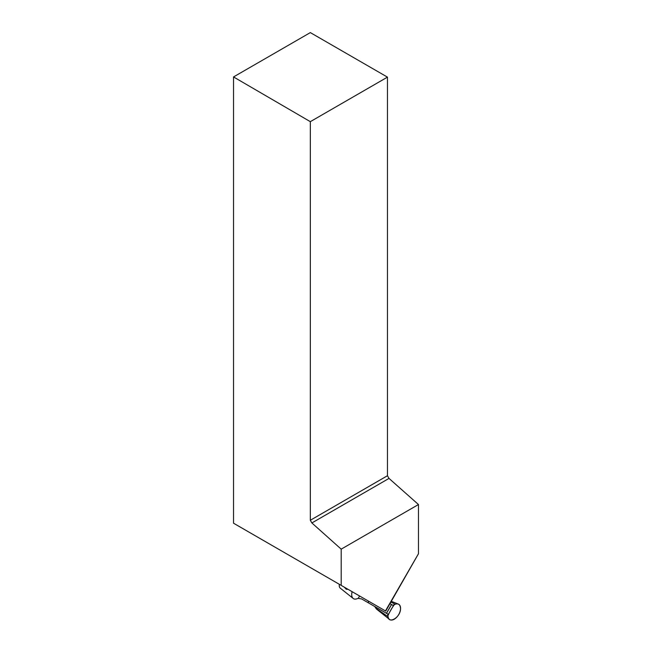 <?xml version="1.0" encoding="UTF-8"?>
<svg xmlns="http://www.w3.org/2000/svg" width="652" height="652" viewBox="0 0 652 652"><rect width="100%" height="100%" fill="white"/><g stroke="black" fill="none" stroke-linecap="round" stroke-linejoin="round"><path stroke-width="0.98" d="M341.2 585.374L233.53 523.206L233.53 76.936L310.328 32.6L387.459 77.132L387.459 475.732L310.328 520.263L311.868 522.953L341.2 549.147L341.2 585.374L385.723 611.079L418.47 553.744L418.47 504.534L389.008 478.413L387.459 475.732M338.82 583.996L339.342 584.298A6.414 3.7 -60 0 0 340.303 588.177L353.172 598.446A8.883 5.126 -60 0 1 352.153 591.69M233.53 76.936L310.328 121.663L310.328 520.263M418.47 504.534L341.2 549.147M389.008 478.413L311.868 522.953M310.328 121.663L387.459 77.132M418.47 553.744L385.454 610.924M359.602 595.993L358.233 598.357L361.656 598.952L387.801 614.045L374.672 606.466L375.943 608.316L388.079 616.719A8.883 5.126 120 0 0 389.464 619.4A8.883 5.126 120 0 0 398.714 614.526A8.883 5.126 120 0 0 398.307 604.078A8.883 5.126 120 0 0 395.291 604.217L390.907 602.089M375.943 608.316A6.414 3.7 120 0 0 376.595 609.131L389.464 619.4M390.01 603.646L392.903 605.309L395.291 604.217M386.44 613.263L391.485 604.526L392.903 605.309M374.647 606.45L387.801 614.045L387.785 615.415L394.02 604.616M387.785 615.415L388.079 616.719M391.485 604.526L389.994 603.67M358.233 598.357L356.962 598.756A8.883 5.126 -60 0 1 353.172 598.446M344.232 587.118L346.269 589.245L348.078 589.343M374.753 606.531L387.834 614.102M387.899 615.847C387.826 624.665 400.45 617.933 400.54 608.74C400.279 604.38 398.25 602.97 394.452 604.502C391.828 607.998 389.643 611.78 387.899 615.847M386.506 613.304L391.55 604.567M346.269 589.245L346.685 588.536M367.981 602.603L368.747 601.274M368.103 602.676L368.869 601.348M391.339 601.348L398.307 604.078"/></g></svg>
